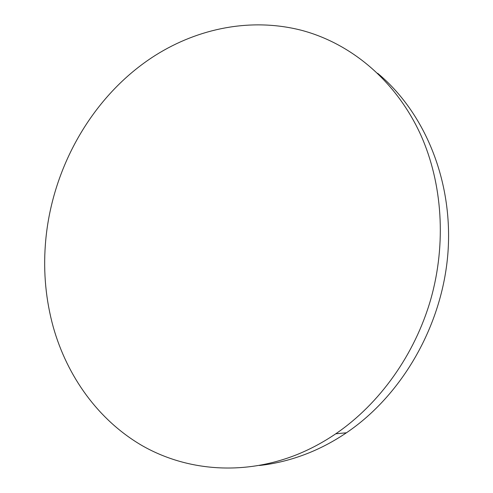 <?xml version="1.0" encoding="UTF-8"?>
<svg xmlns="http://www.w3.org/2000/svg" width="493" height="493" viewBox="0 0 493 493"><rect width="100%" height="100%" fill="white"/><g stroke="black" fill="none" stroke-linecap="round" stroke-linejoin="round"><path stroke-width="0.74" d="M420.96 135.372C442.387 183.451 446.547 243.437 430.802 299.171C414.804 354.831 379.542 403.89 335.764 433.791C323.106 442.375 309.992 449.388 296.435 454.817C242.507 476.102 185.91 470.698 141.978 445.536C98.113 419.937 67.208 376.362 53.281 327.124C45.898 300.268 43.261 272.74 45.374 244.546C50.927 168.742 92.401 95.131 155.468 55.278C198.476 28.237 250.851 17.545 300.779 30.116C350.474 43.027 396.07 80.384 420.96 135.372M377.681 73.315C424.491 112.182 453.357 180.691 447.921 253.082C442.363 325.411 402.152 395.133 346.431 432.786C334.051 441.155 321.22 447.989 307.946 453.283C291.905 459.636 275.753 463.703 259.478 465.478M335.764 433.791L346.431 432.786"/></g></svg>
